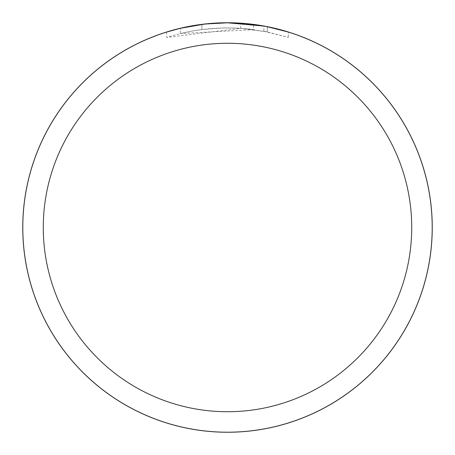 <?xml version="1.0" encoding="UTF-8"?>
<svg xmlns="http://www.w3.org/2000/svg" width="455" height="455" viewBox="0 0 455 455"><rect width="100%" height="100%" fill="white"/><g stroke="black" fill="none" stroke-linecap="round" stroke-linejoin="round"><path stroke-width="0.34" stroke-dasharray="2.27 1.71" d="M213.628 23.273L227.5 22.807L214.277 23.228L196.742 25.127L183.729 27.533L166.678 32.043L166.678 37.412C195.07 28.443 224.036 25.85 253.571 29.626L253.571 24.468L227.5 22.801A204.699 204.699 0 0 1 432.199 227.5A204.699 204.699 0 0 1 227.5 432.199A204.699 204.699 0 0 1 22.801 227.5A204.699 204.699 0 0 1 227.5 22.801L231.584 22.841M234.433 22.921L252.707 24.36M210.87 23.478L227.5 22.801L240.695 23.228L267.318 26.72M288.311 32.049L263.854 26.06M253.571 29.632L180.413 33.551A199.58 199.58 0 0 1 201.918 29.564L222.108 27.994L234.621 28.045L247.162 28.887L267.318 31.93L267.318 26.714L264.827 26.236M212.496 23.353L201.918 24.411L201.918 29.564L201.918 24.405A204.699 204.699 0 0 0 180.413 28.29L196.896 25.099M205.376 24.001L204.414 24.109M288.328 37.412L288.328 32.049L288.328 37.412M267.318 31.93L263.86 31.258L263.866 26.054M263.854 31.264L288.311 37.412L267.227 31.918L240.695 28.358L166.695 37.412M180.413 33.551L180.413 28.29L180.413 33.551M267.239 31.913L267.239 26.697L267.239 31.913M240.695 28.358L240.695 23.228M201.918 24.405L207.48 23.785M22.801 227.5A204.699 204.699 0 0 1 227.5 22.801A204.699 204.699 0 0 1 432.199 227.5A204.699 204.699 0 0 1 227.5 432.199A204.699 204.699 0 0 1 22.801 227.5"/><path stroke-width="0.68" d="M227.5 22.773A204.727 204.727 0 0 1 432.227 227.5A204.727 204.727 0 0 1 227.5 432.227A204.727 204.727 0 0 1 22.773 227.5A204.727 204.727 0 0 1 227.5 22.773M231.584 22.841L234.433 22.921M252.707 24.36L253.571 24.468M263.866 26.06L227.5 22.801A204.699 204.699 0 0 1 432.199 227.5A204.699 204.699 0 0 1 227.5 432.199A204.699 204.699 0 0 1 22.801 227.5A204.699 204.699 0 0 1 227.5 22.801L205.376 24.001M267.318 26.72L288.311 32.049M264.827 26.236L267.318 26.714M227.5 43.27A184.23 184.23 0 0 1 411.729 227.5A184.23 184.23 0 0 1 227.5 411.729A184.23 184.23 0 0 1 43.27 227.5A184.23 184.23 0 0 1 227.5 43.27M204.414 24.109L180.413 28.29L166.695 32.043M212.496 23.353L213.628 23.273M196.896 25.099L201.918 24.405M207.48 23.785L210.87 23.478M22.75 227.5A204.75 204.75 0 0 1 227.5 22.75A204.75 204.75 0 0 1 432.25 227.5A204.75 204.75 0 0 1 227.5 432.25A204.75 204.75 0 0 1 22.75 227.5"/></g></svg>
